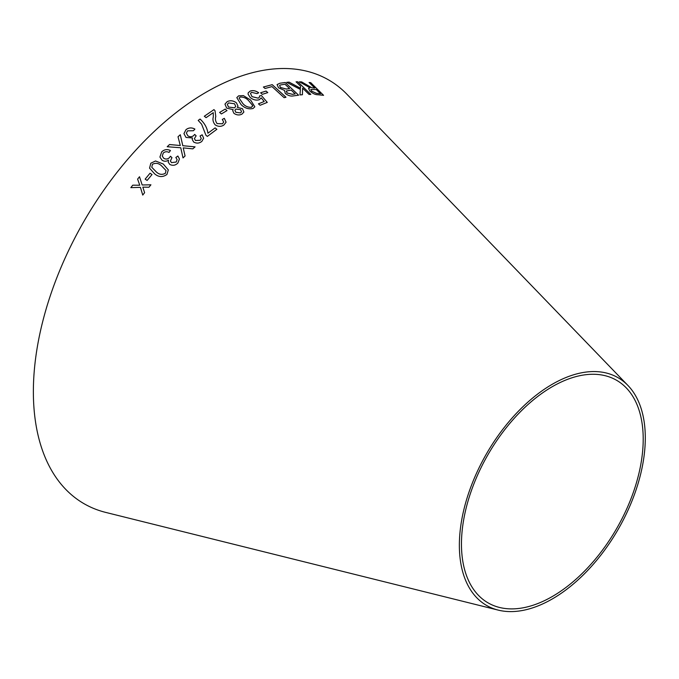 <?xml version="1.0" encoding="UTF-8"?>
<svg xmlns="http://www.w3.org/2000/svg" width="679" height="679" viewBox="0 0 679 679"><rect width="100%" height="100%" fill="white"/><g stroke="black" fill="none" stroke-linecap="round" stroke-linejoin="round"><path stroke-width="1.02" d="M498.233 610.115L105.686 512.399A244.644 141.249 -60 0 1 84.035 221.21A244.644 141.249 -60 0 1 347.037 94.364L627.939 385.46A131.471 75.904 -60 0 1 635.009 492.92A131.471 75.904 -60 0 1 552.333 598.929A131.471 75.904 -60 0 1 498.233 610.115A131.471 75.904 -60 0 1 486.597 453.623A131.471 75.904 -60 0 1 627.939 385.46M130.843 187.625L140.434 187.37L142.743 195.068L144.61 192.692L142.828 187.149L148.947 187.243L150.916 184.798L142.166 184.985L139.509 176.735L137.599 179.103L139.755 185.206L132.753 185.18L130.843 187.625M145.145 179.129L147.131 180.444L152.028 174.537L150.042 173.221L145.145 179.129L150.042 173.221L152.037 174.554M163.274 164.029L155.533 160.991L150.831 163.198L149.55 168.129L154.498 173.705C158.513 177.219 162.654 177.474 166.932 174.461L168.316 169.894L163.274 164.029L155.533 160.991L150.831 163.198L149.55 168.137M180.283 145.518L169.529 144.542L167.195 146.732L180.758 147.767L183.016 157.91L185.07 155.966L183.22 147.878L192.819 148.854L195.068 146.851L182.804 145.705L180.291 134.731L178.017 136.751L180.283 145.501L169.529 144.525L167.195 146.749M177.847 163.096L179.451 158.971L177.864 156.017L175.844 157.486L177.109 159.599L176.217 162.018L171.524 162.629L170.395 161.059L171.965 157.621L170.446 156.238L169.478 157.613C167.696 159.242 165.786 159.463 163.749 158.266L162.264 156.085L163.266 153.021C165.014 151.553 166.941 151.349 169.037 152.427L170.454 150.543C167.221 148.973 164.293 149.422 161.67 151.892L159.913 157.061L162.026 160.176C164.089 161.568 166.228 161.577 168.451 160.202L168.273 162.205L169.775 164.411C172.712 165.914 175.403 165.472 177.847 163.096M201.85 141.393L203.641 138.193L202.147 134.79L200.05 136.004L201.256 138.414L200.246 140.264L195.493 140.477L194.398 138.609L196.138 135.817L194.669 134.408L193.642 135.622C191.775 137.005 189.84 137.065 187.837 135.792L186.386 133.135L187.565 130.835L193.396 130.741L194.907 129.086C191.707 127.363 188.745 127.559 186.004 129.655L183.95 133.61L186.012 137.447L192.488 137.956L192.191 139.339L193.642 142.013C196.545 143.634 199.278 143.43 201.85 141.393M205.924 135.257L207.35 136.394L216.873 129.299L215.107 127.89L207.91 133.22C207.214 127.907 204.6 123.179 200.059 119.046L198.2 120.412L201.621 124.198L205.924 135.257M226.082 122.186L224.325 118.375L222.296 119.428L223.688 122.076L222.44 123.756L217.093 123.603C215.498 121.388 215.056 119.02 215.778 116.516L215.039 110.77L213.97 109.616L204.32 116.245L206.085 117.654L213.257 112.68L213.308 116.898C212.493 119.75 213.121 122.407 215.201 124.877C218.231 126.795 221.142 126.837 223.917 124.995L226.082 122.178L224.325 118.35L222.296 119.445M219.606 112.451L221.396 113.953L226.998 110.584L225.207 109.081L219.606 112.451L225.207 109.081M233.924 113.334C236.682 115.192 239.373 115.447 242.004 114.097L243.897 112.027L242.454 108.674L237.294 107.367L238.023 106.17L236.402 102.792C233.262 100.543 230.173 100.169 227.134 101.672L224.961 104.142L226.676 108.114L233.177 109.65L232.71 110.626L233.924 113.334M250.619 100.025L243.413 95.62L238.609 95.849L236.801 97.632L240.994 104.464C244.516 108.122 248.539 109.463 253.055 108.496L254.829 106.807L250.619 100.025L243.413 95.62M261.177 97.852L264.207 101.485L258.444 103.828L260.099 105.287L267.271 102.393L261.39 95.51L259.531 95.943L259.531 97.038L258.283 98.166L251.985 96.622L250.466 93.371L251.595 92.352L257.035 93.609L258.724 92.777C255.754 90.689 252.902 90.129 250.169 91.096L248.183 92.853L248.081 94.16L250.254 97.555C253.225 99.906 256.255 100.619 259.353 99.703L261.177 97.852M260.6 92.777L262.306 94.33L267.781 92.599L266.083 91.045L260.6 92.777M285.978 97.233L272.228 84.663L263.401 87.005L265.022 88.482L271.999 86.598L284.128 97.683L285.978 97.233M293.413 95.892L298.599 95.187L285.222 82.499L279.943 83.228L277.074 84.578L278.543 87.82L284.459 90.4L285.316 93.447C288.159 95.637 290.858 96.452 293.413 95.892M286.699 82.329L300.39 89.433L299.965 94.916L302.418 94.729L302.622 88.177L309.081 94.432L310.821 94.415L297.801 81.803L296.061 81.82L300.568 86.191L300.474 88.262L289.093 82.134L286.699 82.329M306.008 84.612L301.612 81.896L299.422 81.82L310.014 87.786L308.538 88.372L309.811 91.037C312.739 93.549 315.446 94.788 317.95 94.737L323.56 95.315L310.753 82.677L309.098 82.482L314.784 88.092L311.848 87.744L301.612 81.896L299.405 81.845M552.333 596.501A128.509 74.189 -60 0 1 499.455 607.442A128.509 74.189 -60 0 1 488.082 454.48A128.509 74.189 -60 0 1 626.233 387.853A128.509 74.189 -60 0 1 633.151 492.895A128.509 74.189 -60 0 1 552.333 596.501M314.784 88.092L311.831 87.769L305.991 84.646M309.997 87.812L308.529 88.389M323.543 95.34L310.753 82.677M310.736 82.702L309.081 82.507M320.488 93.719L316.448 93.362L311.593 91.139L310.804 89.509L316.253 89.543L320.488 93.719L316.465 93.337L311.61 91.113L310.795 89.526M300.457 88.287L289.076 82.167L286.682 82.354M302.401 94.754L302.622 88.177M310.804 94.449L297.801 81.803L296.044 81.845M298.582 95.213L285.222 82.499M285.205 82.532L279.943 83.228M279.935 83.254L277.066 84.595M295.204 93.914L292.42 94.339L286.937 92.947L286.538 90.961L291.164 90.086L295.204 93.914L292.437 94.305L286.954 92.921L286.546 90.935L286.182 91.325M289.585 88.584L286.36 89.076L280.478 87.489L279.587 85.562L280.334 84.985L284.985 84.23L289.585 88.584L286.377 89.051L280.495 87.464L279.604 85.537M285.969 97.267L272.228 84.663M272.22 84.688L263.384 87.031M267.772 92.624L266.066 91.079L260.592 92.802M258.436 103.862L264.207 101.485M267.263 102.427L261.39 95.51L259.522 95.968M259.531 97.038L258.283 98.166M258.275 98.2L251.977 96.647L250.466 93.371M258.716 92.802C255.737 90.714 252.885 90.154 250.161 91.122L248.183 92.87M254.829 106.824L250.61 100.051M243.405 95.654L238.609 95.849M238.601 95.875L236.801 97.649M252.596 106.28L252.613 105.44L251.637 107.231C248.217 107.545 245.297 106.323 242.87 103.556L239.101 98.082L240.035 97.097C243.447 96.842 246.358 98.09 248.769 100.831L252.613 105.44M252.605 105.466L251.629 107.257C248.208 107.571 245.289 106.348 242.861 103.581L239.093 98.09M233.177 109.65L232.71 110.635M243.897 112.043L242.454 108.674L237.294 107.367M238.023 106.179L236.402 102.792M236.394 102.818C233.253 100.568 230.164 100.195 227.126 101.697L224.953 104.159M240.51 112.901L235.791 112.298L234.909 110.236L235.927 109.064L240.68 109.709L241.52 111.738L240.51 112.901L235.791 112.273L234.917 110.219M235.723 106.467L234.518 107.817L228.5 107.061L227.312 104.396L228.577 102.919L234.544 103.768L235.732 106.442L234.518 107.842L228.509 107.036L227.321 104.371M241.512 111.763L240.519 112.875M226.998 110.609L225.199 109.107M223.68 122.101L222.44 123.756M222.44 123.782L217.093 123.603C215.489 121.405 215.048 119.046 215.778 116.542L215.039 110.77M215.031 110.787L213.97 109.616L204.32 116.27M216.873 129.324L215.107 127.89L207.91 133.22M207.91 133.237C207.214 127.924 204.591 123.196 200.05 119.063L200.059 119.046M200.05 119.063L198.2 120.429M203.641 138.202L202.147 134.79M202.147 134.815L200.05 136.021M201.256 138.431L200.246 140.264M200.246 140.29L195.493 140.477M195.493 140.494L194.398 138.626M196.138 135.842L194.669 134.408M194.669 134.425L193.642 135.622C191.775 137.022 189.84 137.082 187.837 135.808L186.386 133.135M194.898 129.103C191.707 127.389 188.745 127.576 186.004 129.672L186.004 129.655M186.004 129.672L183.95 133.619M192.488 137.981L192.191 139.348M179.451 158.979L177.864 156.017M177.873 156.034L175.853 157.511M177.117 159.616L176.217 162.043L171.524 162.629M171.532 162.646L170.395 161.076M171.965 157.638L170.446 156.238M170.454 156.255L169.478 157.613C167.696 159.268 165.786 159.48 163.749 158.283L163.749 158.266M163.749 158.283L162.264 156.085M170.454 150.56C167.221 148.99 164.293 149.439 161.678 151.909L161.67 151.892M161.678 151.909L159.913 157.07M168.451 160.219L168.273 162.213M185.07 155.992L183.22 147.878M195.068 146.868L182.804 145.705M182.804 145.722L180.291 134.731L178.017 136.768M168.324 169.903L163.283 164.046M166.041 170.531L165.353 173.332C162.043 175.063 158.996 174.562 156.195 171.821L151.79 167.289L152.419 164.31C155.729 162.629 158.784 163.147 161.568 165.88L166.041 170.531L165.345 173.315C162.035 175.046 158.988 174.545 156.195 171.804L151.79 167.289M139.518 176.752L137.599 179.112L139.764 185.214L132.753 185.18L130.843 187.642M140.443 187.379L142.751 195.085M150.925 184.815L142.166 184.985"/></g></svg>

